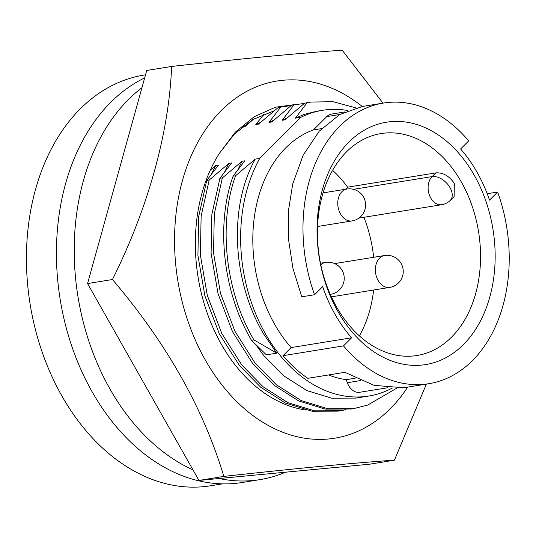 <?xml version="1.0" encoding="UTF-8"?>
<svg xmlns="http://www.w3.org/2000/svg" width="536" height="536" viewBox="0 0 536 536"><rect width="100%" height="100%" fill="white"/><g stroke="black" fill="none" stroke-linecap="round" stroke-linejoin="round"><path stroke-width="0.8" d="M274.265 110.764L252.985 119.474L234.359 134.161L219.532 153.135A152.217 109.13 80.8 0 0 206.193 310.11A152.217 109.13 80.8 0 0 305.48 409.993M407.695 387.119A180.907 129.692 -99.2 0 1 390.195 408.814A180.907 129.692 -99.2 0 1 205.281 359.944A180.907 129.692 -99.2 0 1 221.381 110.443A180.907 129.692 -99.2 0 1 362.276 106.496M382.985 103.14L342.196 50.223C302.023 52.937 245.166 58.344 171.634 66.437L146.737 70.464L87.562 283.557L198.95 480.43L369.512 464.216L394.409 460.183L426.381 384.098M87.562 283.557L112.46 279.524C166.24 342.672 203.372 408.291 223.847 476.397C297.105 468.33 353.961 462.923 394.409 460.183M198.95 480.43L223.847 476.397M171.634 66.437C169.021 132.647 148.258 207.62 112.46 279.524M219.532 153.135L235.331 132.151L254.205 116.701L275.424 107.22L298.083 104.131M211.606 173.805L215.707 165.51L210.239 170.281M224.785 171.674L228.885 163.38L209.181 180.049L206.742 180.444L218.494 165.061L215.707 165.51M237.957 169.544L242.058 161.242L222.353 177.919L219.914 178.314L231.673 162.924L228.885 163.38M276.757 353.164L253.93 339.904L251.491 340.3L266.365 354.845L276.757 353.164L263.464 333.72C231.833 279.973 228.879 206.072 255.23 159.112L259.752 158.381A144.727 103.756 80.8 0 0 265.22 333.432A144.727 103.756 80.8 0 0 368.755 396.044L356.112 398.087L331.717 398.194L306.894 390.59L283.618 375.77L263.578 355.301L255.96 344.889M368.755 396.044A144.727 103.756 80.8 0 0 392.372 388.037M253.93 339.904C224.973 291.195 218.279 223.412 235.532 175.788L233.086 176.183L244.845 160.793L242.058 161.242M344.722 111.944L331.529 114.081A15.504 11.115 80.8 0 0 326.772 116.6L313.406 129.94A127.923 91.71 80.8 0 0 274.553 324.119A127.923 91.71 80.8 0 0 291.142 347.576L351.616 337.787A127.923 91.71 -99.2 0 1 335.027 314.331A127.923 91.71 -99.2 0 1 322.679 286.639L314.565 294.74A142.141 101.9 80.8 0 1 383.387 103.073A142.141 101.9 80.8 0 1 468.699 140.888L460.585 148.988A127.923 91.71 -99.2 0 1 489.522 200.136L497.636 192.042L487.197 193.731M313.406 129.94L321.634 128.607M474.3 175.312A122.757 88.005 80.8 0 0 348.822 142.154A122.757 88.005 80.8 0 0 337.894 311.463A122.757 88.005 80.8 0 0 463.372 344.621A122.757 88.005 80.8 0 0 474.3 175.312M461.442 182.2A112.419 80.594 80.8 0 0 381.022 133.565A112.419 80.594 80.8 0 0 336.528 306.88A112.419 80.594 80.8 0 0 416.948 355.515A112.419 80.594 80.8 0 0 461.442 182.2M353.459 189.322L432.117 176.592A15.504 9.608 45.1 0 1 448.284 185.027A15.504 9.608 45.1 0 1 450.307 200.35A15.504 15.504 0 0 1 441.832 204.685A15.504 11.115 -99.2 0 1 430.736 197.978A15.504 11.115 -99.2 0 1 432.117 176.592L435.828 172.887L347.609 187.165A112.419 80.594 80.8 0 0 332.588 170.354M435.828 172.887C442.924 172.391 449.094 175.875 454.334 183.352L454.113 196.538L450.307 200.35M145.531 74.819L144.137 75.04A208.042 149.149 80.8 0 0 61.787 395.782A208.042 149.149 80.8 0 0 210.615 485.777L222.46 483.861M144.68 77.874A209.851 150.442 80.8 0 0 103.528 110.068A209.851 150.442 80.8 0 0 74.504 353.8A209.851 150.442 80.8 0 0 242.212 482.5L259.994 479.62A209.851 150.442 80.8 0 0 285.5 472.203M141.96 87.669A209.851 150.442 80.8 0 0 121.31 107.187A209.851 150.442 80.8 0 0 79.743 306.465A209.851 150.442 80.8 0 0 192.973 469.871M219.11 478.514A209.851 150.442 80.8 0 0 259.994 479.62M345.519 189.255L347.609 187.165M359.381 335.884A112.419 80.594 80.8 0 0 373.632 290.01M373.672 257.28A112.419 80.594 80.8 0 0 363.951 217.288M291.142 347.576L283.028 355.676A142.141 101.9 80.8 0 0 307.785 378.322L344.842 372.319L374.108 385.351L403.038 387.716L407.976 387.072M283.028 355.676L343.502 345.888L351.616 337.787M343.502 345.888A142.141 101.9 80.8 0 0 428.813 383.702A142.141 101.9 80.8 0 0 497.636 192.042M383.387 103.073L362.57 106.443L339.717 114.516L319.215 131.193L303.148 155.199L292.743 183.949L288.495 210.393L288.482 239.21L293.004 268.65L301.775 296.81L314.565 294.74M328.581 374.952A127.923 91.71 80.8 0 0 346.189 379.662L355.16 378.215M346.189 379.662L347.321 382.724A15.504 11.115 80.8 0 0 359.73 392.272L387.736 387.742M347.951 110.543A144.727 103.756 80.8 0 0 322.505 110.309A144.727 103.756 80.8 0 0 300.964 117.25L259.752 158.381M255.23 159.112L235.532 175.788M251.491 340.3C222.534 291.591 215.84 223.807 233.086 176.183M264.06 114.027L255.813 124.553L258.6 124.104L278.345 107.428L280.784 107.033L268.985 122.422L271.772 121.974L291.517 105.291L293.956 104.895L282.164 120.292L284.951 119.836L304.689 103.16L307.128 102.765L295.336 118.161L303.872 114.516L316.448 111.294L322.505 110.309M295.336 118.161L300.964 117.25M307.128 102.765L310.88 102.061L333.131 101.706L355.891 107.877M396.955 388.071L367.696 405.075L353.747 408.6L327.704 408.713L301.192 400.58L276.335 384.727L254.942 362.839L234.915 331.235L220.497 293.346L213.522 252.851L214.313 213.944L222.353 177.919M304.689 103.16L310.88 102.061M351.308 408.995L325.265 409.109L298.753 400.975L273.896 385.123L252.503 363.234L232.477 331.63L218.058 293.741L211.084 253.24L211.874 214.34L219.914 178.314M282.164 120.292L286.921 118.108M293.956 104.895L304.381 103.415M345.901 409.692L340.568 410.737L314.531 410.844L288.02 402.717L263.163 386.858L241.77 364.969L221.737 333.365L207.325 295.477L200.35 254.982L201.141 216.075L209.181 180.049M291.517 105.291L297.701 104.192M340.561 410.737L338.122 411.132L312.093 411.239L285.581 403.112L260.724 387.253L239.331 365.364L219.298 333.76L204.886 295.872L197.911 255.377L198.702 216.47L206.742 180.444M268.985 122.422L273.749 120.238M280.784 107.033L291.209 105.545M278.345 107.428L284.529 106.329M255.813 124.553L260.576 122.369M247.398 124.499L242.634 126.69L245.428 126.235L253.776 119.012M346.893 189.034A16.154 11.578 80.8 0 0 341.941 191.654A16.154 11.578 80.8 0 0 340.501 213.931A16.154 11.578 80.8 0 0 352.058 220.919A16.154 16.154 0 0 0 363.535 197.02A16.154 16.154 0 0 0 346.893 189.034L323.067 192.886M320.481 263.216L325.499 262.406A16.154 11.578 80.8 0 0 320.803 264.784M384.513 255.525A16.154 11.578 80.8 0 0 379.562 258.151A16.154 11.578 80.8 0 0 378.121 280.429A16.154 11.578 80.8 0 0 389.679 287.417A16.154 16.154 0 0 0 401.156 263.518A16.154 16.154 0 0 0 384.513 255.525L334.652 263.598M330.256 294.351A16.154 11.578 80.8 0 0 330.665 294.298A16.154 16.154 0 0 0 342.142 270.399A16.154 16.154 0 0 0 325.499 262.406M326.772 116.6L339.744 114.503M347.321 382.724L360.333 380.614M331.389 296.85L389.679 287.417M330.263 294.358L330.665 294.298M441.832 204.685L358.872 218.112M317.553 226.507L352.058 220.919M407.997 387.072L428.813 383.702M353.733 408.606L351.294 409.002"/></g></svg>
